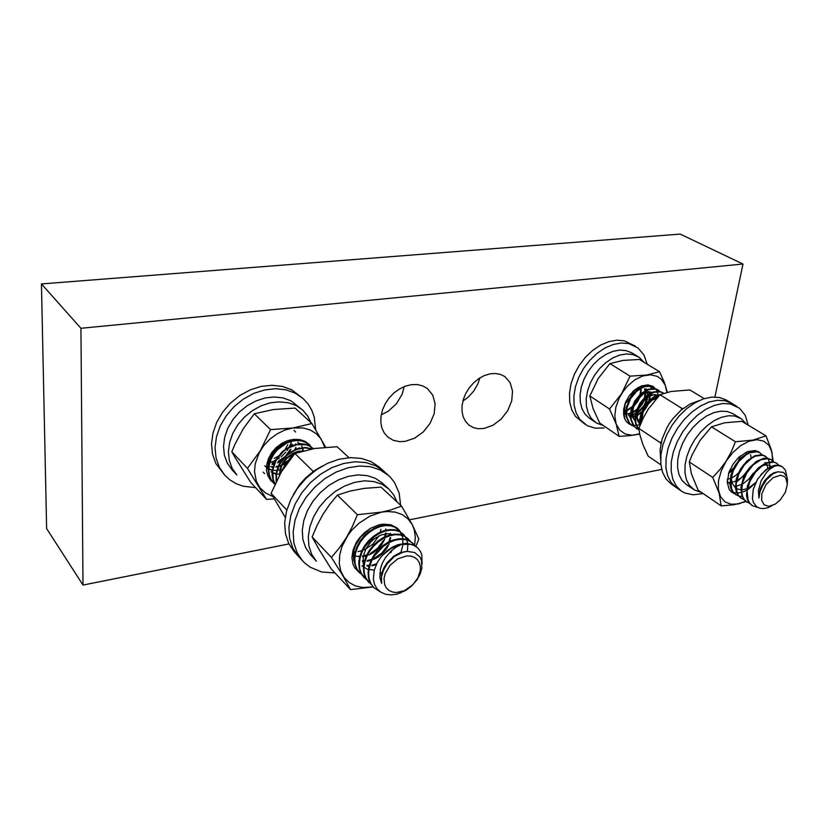 <?xml version="1.0" encoding="UTF-8"?>
<svg xmlns="http://www.w3.org/2000/svg" width="829" height="829" viewBox="0 0 829 829"><rect width="100%" height="100%" fill="white"/><g stroke="black" fill="none" stroke-linecap="round" stroke-linejoin="round"><path stroke-width="1.24" d="M405.298 441.36L414.728 438.126L423.329 431.899L430.064 423.412L434.158 413.681L435.111 403.858L432.759 395.101L427.349 388.511L422.728 385.889L417.37 384.573L411.536 384.635L405.516 386.096L399.599 388.874L394.086 392.853L389.247 397.827L385.34 403.557L382.542 409.754L381.008 416.106L380.791 422.293L381.9 428.023L384.273 432.997L387.775 436.997L393.247 440.272L399.713 441.66L405.298 441.36M742.981 263.995L80.952 328.284L41.45 283.984L680.174 234.058L742.981 263.995L714.94 396.967M288.886 543.917L83.035 585.077L80.952 328.284M661.666 469.38L409.609 519.773M483.939 428.5L492.975 425.308L501.265 419.08L507.783 410.583L511.721 400.884L512.56 391.195L510.177 382.729L504.82 376.594L500.384 374.387L495.307 373.464L489.815 373.889L484.188 375.651L478.696 378.666L473.628 382.801L469.235 387.848L465.722 393.547L463.287 399.619L462.033 405.754L462.022 411.65L463.245 417.008L465.639 421.588L469.059 425.163L473.773 427.733L478.095 428.697L483.939 428.5M83.035 585.077L46.621 528.56L41.45 283.984M462.903 400.977L467.939 397.371L473.701 391.143L477.929 383.786L479.887 377.9M381.216 414.79L388.324 411.153L396.48 403.713L402.138 394.241L404.262 386.563M382.179 555.513L391.319 548.321L401.454 544.498L410.687 544.332L414.096 545.482L417.816 548.021L413.484 544.902L406.251 543.327L398.075 544.674L392.428 547.181L386.998 550.891L381.071 556.839L377.309 562.508L374.273 570.041L373.371 578.963L374.553 584.341L377.122 588.859L380.905 592.238L385.692 594.31L391.226 594.942L397.164 594.124L405.899 590.372L411.184 586.455L416.966 579.917L420.013 574.414L421.826 568.279L421.443 560.414L419.971 557.129L414.749 552.57L407.205 551.378L402.925 552.176L394.397 556.466L387.205 563.73L383.506 570.186L381.402 577.119L381.641 583.461L379.879 577.492L380.407 568.86L382.366 563.057L385.464 557.606L391.63 550.601L396.407 547.016L401.454 544.498M268.264 462.851L272.503 461.691M273.145 461.452L279.425 458.126M281.145 456.852L285.85 452.219M287.145 450.53L290.43 444.52M290.658 443.909L291.435 441.411M263.083 472.167L264.627 473.597M270.316 479.722L274.586 482.996M275 484.043L270.845 480.644L267.954 476.074L266.544 470.613L266.731 464.623L268.482 458.51L271.715 452.686L276.192 447.546L281.622 443.432L287.632 440.634L293.808 439.318L299.746 439.567L305.041 441.349L309.372 444.531L312.429 448.903L309.714 445.235L305.922 442.479L301.59 440.945L296.741 440.541L291.735 441.266L286.637 443.121L277.373 449.878L273.777 454.344L271.021 459.432L269.332 464.789L268.783 470.033L269.394 475.069L271.176 479.69L274.845 484.374M313.403 448.738L310.025 446.271L306.025 444.748L296.865 444.645L287.394 448.489L283.052 451.764L276.264 460.136L272.772 470.084L273.29 479.628L275.062 483.887M311.808 449.017L304.937 447.898L297.58 449.194L293.849 450.748L286.875 455.504L281.321 461.857L279.186 465.546L276.606 473.38L276.471 480.944M288.005 461.991L283.29 468.799M355.361 568.445L357.848 570.57M400.687 532.27L394.967 527.234L390.459 525.814L385.371 525.638L380.045 526.674L374.594 528.923L369.288 532.342L364.553 536.674L360.584 541.669L357.486 547.295L355.517 553.161L354.771 558.839L355.268 564.238L357.009 569.129L362.387 575.305M407.391 551.368L407.92 544.363L406.728 539.275L404.158 535.099L399.692 531.741L395.184 530.332L390.076 530.156L384.739 531.213L379.267 533.493L373.952 536.933L365.206 546.311L362.086 551.969L360.097 557.855L359.351 563.554L359.827 568.984L361.568 573.886L366.988 580.082M410.241 541.378L408.106 538.788L404.469 536.28L399.951 534.881L394.832 534.726L389.485 535.803L383.993 538.104L378.656 541.575L373.869 545.959L369.869 551.016L366.739 556.694L364.729 562.611L363.972 568.331L364.439 573.772L366.18 578.694L371.63 584.911M415.091 546L412.935 543.378L409.298 540.881L404.77 539.482L399.64 539.347L394.272 540.435L388.76 542.767L383.412 546.259L374.584 555.762L371.433 561.471L369.413 567.409L368.636 573.16L369.102 578.621L370.843 583.543L373.724 587.595L380.366 591.885M422.054 563.989L421.837 554.974L420.552 551.637L417.816 548.021M295.58 432.054L293.974 430.261M312.201 448.945L309.528 445.08L305.445 442.023L301.114 440.489L296.274 440.085L291.259 440.81L286.16 442.665L276.907 449.411L273.311 453.877L270.555 458.965L268.865 464.323L268.327 469.556L268.938 474.592L270.71 479.214L274.865 484.323M313.072 448.427L309.497 445.795L305.445 444.261L300.896 443.743L291.342 445.733L282.243 451.598L275.518 460.178L272.213 470.261L272.099 475.152L273.031 479.846L274.99 484.053M312.264 448.935L305.248 447.442L297.601 448.562L289.922 452.292L286.419 455.017L280.668 461.66L278.492 465.535L276.016 473.701L276.192 481.525M290.958 458.188L285.041 464.654L281.031 472.468M398.293 529.462L394.386 526.674L389.879 525.254L384.78 525.078L379.464 526.104L374.014 528.363L368.718 531.772L363.972 536.094L360.014 541.088L356.916 546.715L354.947 552.57L354.211 558.249L354.698 563.647L356.439 568.539L359.599 572.849M403.018 533.959L399.101 531.171L394.583 529.762L389.485 529.596L384.148 530.643L378.677 532.923L373.361 536.353L368.604 540.705L364.625 545.731L361.506 551.378L359.527 557.275L358.77 562.964L359.258 568.383L360.998 573.295L363.869 577.316L366.76 579.73M407.795 538.508L403.878 535.71L399.35 534.311L394.231 534.156L388.884 535.223L383.392 537.524L378.065 540.985L373.278 545.368L369.278 550.425L366.149 556.104L364.149 562.01L363.392 567.73L363.858 573.171L365.599 578.093L368.77 582.414M412.624 543.099L408.697 540.301L404.169 538.912L399.039 538.767L393.671 539.855L388.169 542.176L382.811 545.669L378.014 550.083L373.993 555.161L370.843 560.87L368.822 566.808L368.055 572.549L368.522 578.01L370.252 582.942L373.423 587.274M268.275 463.131L269.715 463.173M272.233 462.976L275.124 462.364M278.43 461.131L285.383 456.323L290.16 449.608M291.331 446.406L291.767 444.261M276.378 473.794L273.218 472.851M302.927 451.038L302.347 448.271M303.01 451.007L298.181 451.308L293.228 452.997L286.388 457.929L282.886 462.364L280.461 467.494L279.404 475.307M361.879 565.741L367.299 569.191L374.252 570.124M405.205 551.637L399.713 552.953L394.117 555.938L386.884 562.87L383.412 568.663L381.433 574.839L381.641 583.461M269.021 459.836L271 459.473M274.202 458.468L279.311 455.67M284.668 450.406L287.725 444.717M288.388 442.354L288.492 441.826M268.285 463.546L269.601 463.618M272.15 463.494L274.834 463.007M278.047 461.95L283.943 458.458M287.466 454.986L290.958 449.256M291.963 446.137L292.285 444.189M271.943 467.204L273.352 467.266L271.943 467.193M276.43 467.048L282.896 465.007L288.679 461.111M293.466 455.162L294.492 453.09M295.559 449.96L295.932 447.878M296.015 444.831L295.943 444.116M302.772 448.406L303.331 450.924L302.699 448.375M301.497 451.432L297.072 452.157L292.585 454.043L286.523 458.758L282.119 465.059L280.399 469.836L279.829 474.551M393.723 534.85L387.703 533.617L380.905 535.016L374.034 538.985L370.967 541.762L366.066 548.404L363.309 555.979L363.154 563.192L364.086 566.508M384.055 578.404L385.039 573.958L389.962 565.368L397.765 558.85L406.583 555.948L410.718 556.104L414.345 557.306L417.256 559.502L419.287 562.549L420.324 566.259L420.313 570.425L417.951 577.834L412.873 584.797L404.479 590.683L396.407 592.559L392.407 592.051L388.967 590.476L386.314 587.937L384.615 584.569L384.055 578.404M760.929 474.571L766.856 469.411L772.037 466.686L777.923 465.525L782.338 466.727L779.25 465.318L775.032 465.266L770.369 466.841L765.488 470.053L757.623 479.141L753.209 489.265L752.442 498.664L753.488 502.529L756.69 506.726L759.758 508.239L763.405 508.623L768.1 507.628L772.193 505.628M627.626 422.728L630.071 423.951M656.091 389.05L651.045 386.076L644.102 386.687L636.734 391.164L630.672 398.542L627.004 407.619L626.61 416.407L629.574 423.391L634.599 426.966M660.754 391.941L655.687 388.956L648.734 389.578L641.356 394.086L635.263 401.495L631.584 410.604L631.17 419.412L634.133 426.417L638.993 429.93M663.791 393.34L660.568 391.899L654.102 392.262L647.138 396.075L641.097 402.604L636.931 410.966L635.522 419.464L635.947 423.432L638.972 429.764M659.76 394.946L653.179 398.024L645.449 406.065L641.573 414.013L640.351 419.422L640.278 424.614M730.629 491.214L734.888 492.872L738.546 492.975L743.727 491.659L747.768 489.607M748.463 489.162L755.571 482.892M762.328 455.152L759.934 452.852L757.012 451.753L749.934 452.738L746.048 454.8L738.732 461.577L733.209 470.789L730.681 480.54L731.686 489.162L733.468 492.405L736.007 494.789L739.116 496.188L742.68 496.612M769.716 467.711L769.478 462.489L768.224 459.152L766.12 456.738L762.545 455.183L755.457 456.188L751.571 458.271L744.235 465.079L738.68 474.333L736.131 484.115L737.116 492.758L738.888 496.011L741.623 498.519L744.463 499.763M773.467 462.085L771.032 459.732L768.12 458.644L761.032 459.67L753.292 464.831L746.701 473.017L742.483 482.913L741.644 492.322L742.587 496.384L744.359 499.638L747.084 502.156L749.955 503.41M779.105 465.608L776.659 463.214L773.747 462.136L766.659 463.173L762.753 465.287L755.374 472.178L749.779 481.504L747.167 491.359L748.11 500.042L749.882 503.307L752.4 505.69L757.841 507.462M786.586 475.784L785.426 470.281L782.338 466.727M653.998 387.257L650.475 385.723L643.522 386.324L636.164 390.801L630.092 398.169L626.434 407.257L626.04 416.034L629.014 423.008L634.372 426.697M658.64 390.127L655.107 388.594L648.154 389.215L640.776 393.713L634.682 401.122L631.004 410.231L630.6 419.039L633.563 426.033L638.941 429.733M663.024 392.853L659.925 391.526L653.314 391.962L646.226 395.972L640.154 402.759L636.102 411.36L634.973 419.971L635.584 423.93L639.004 430.033M661.241 394.241L654.06 396.708L649.314 400.355L645.242 405.143L640.9 413.93L639.677 419.909L639.895 425.588M759.582 452.655L756.317 451.328L749.24 452.313L741.53 457.401L734.991 465.504L730.836 475.318L730.048 484.664L731.012 488.716L732.795 491.96L735.665 494.55M765.105 456.074L761.851 454.758L754.763 455.753L747.043 460.872L740.473 469.027L736.297 478.872L735.478 488.25L736.432 492.302L738.214 495.555L741.085 498.156M770.68 459.525L767.416 458.209L764.017 458.199L756.442 461.328L749.084 468.167L743.509 477.452L740.939 487.276L741.903 495.929L743.675 499.182L746.204 501.566L749.696 503.058M776.307 463.007L773.042 461.701L765.955 462.737L758.193 467.929L751.582 476.147L747.343 486.074L746.483 495.514L747.426 499.586L749.188 502.851L752.058 505.452M777.643 471.856L773.996 472.768L770.068 475.1L764.639 480.737L760.639 488.105L759.24 493.214L759.001 498.042L758.442 490.54L761.157 480.799L766.659 472.333L769.934 469.079L775.063 465.836M625.335 402.925L630.33 397.588L633.449 391.07M628.579 415.412L630.942 415.184M632.693 414.749L636.869 412.78M637.594 412.303L644.071 405.568L647.397 397.226M647.563 395.744L647.366 392.19M646.817 390.376L646.133 389.06M653.128 392.594L648.454 391.557L643.055 393.392L637.853 397.837L635.708 400.759L632.745 407.567L632.112 414.313L632.745 417.381L635.708 422.013M657.843 395.537L655.594 394.614L650.485 395.008L645.024 398.231L640.382 403.619L637.377 410.407L636.682 417.153L637.273 420.241L640.154 424.925M657.428 397.423L653.853 398.469L650.185 400.77L645.418 406.013L641.625 415.08L641.501 421.702M733.696 468.385L735.541 466.167M737.644 462.986L740.38 455.95M739.447 471.235L743.914 464.478M727.499 481.39L730.38 484.571M751.53 476.385L753.665 473.162M744.027 456.271L739.717 459.66L735.976 464.24L732.183 472.592L731.365 478.095L732.059 483.069L735.737 488.105M749.737 459.587L745.862 462.478L741.354 467.857L738.121 474.468L736.94 479.473M767.82 468.789L767.001 464.996L764.97 462.437M755.499 462.945L751.509 465.857L746.856 471.38L744.204 476.437L742.38 483.328M770.203 465.691L766.96 464.768L763.105 465.504L756.846 469.608L753.136 473.877L750.152 479.058L747.872 487.214M758.203 478.229L757.26 479.742M787.384 483.224L787.022 476.934L783.664 472.468L777.851 471.815L773.26 473.68L766.566 479.576L762.628 485.566L759.851 492.001L759.001 498.042M624.962 403.951L630.859 397.972L634.247 390.469M629.149 415.775L630.931 415.65M632.745 415.256L637.636 413.018L643.242 407.858L646.319 402.863L648.133 396.055M648.164 395.288L647.832 392.086M647.159 390.221L646.506 389.112M653.086 392.614L648.485 391.972L643.283 393.962L636.299 401.112L633.408 407.609L632.641 414.096L633.118 417.101L635.677 421.826M657.811 395.547L653.221 394.873L648.009 396.832L640.972 403.972L638.04 410.5L637.221 417.008L637.677 420.034L640.216 424.79M656.91 397.982L651.915 400.283L645.978 406.417L642.972 412.541L641.905 420.8M728.494 473.597L732.929 470.24M739.831 460.282L740.266 459.121M750.007 479.411L752.007 477.069M754.504 473.297L755.799 470.644M736.411 488.55L741.665 490.012L747.779 488.509M748.525 488.146L755.747 482.53M761.903 493.649L766.037 484.633L773.022 477.701L780.462 475.235L784.4 476.54L785.819 478.022L787.384 484.198L785.353 492.343L780.234 500.032L775.219 504.177L768.866 506.301L764.151 504.82L761.633 500.281L761.903 493.649M315.59 429.401L314.243 416.925L311.756 410.075L308.067 403.91L303.259 398.614L295.352 393.195L286.015 389.817L275.653 388.687L264.741 389.899L253.819 393.412L243.415 399.101L234.037 406.697L226.172 415.816L220.203 426.033L216.431 436.81L215.022 447.629L216.017 457.96L219.343 467.307L224.804 475.235L230.089 480.012L236.244 483.69L243.104 486.219L255.622 487.711M303.259 398.614L291.559 389.765L282.243 386.387L271.912 385.247L261.042 386.438L250.151 389.92L239.788 395.578L230.452 403.122L222.618 412.2L216.69 422.365L212.939 433.101L211.54 443.888L212.556 454.178L215.882 463.494L224.804 475.235M647.283 364.263L643.926 354.936L637.998 347.942L628.89 343.589L621.377 342.968L613.325 344.408L605.129 347.879L597.181 353.216L589.906 360.159L583.657 368.366L578.766 377.423L575.45 386.874L573.886 396.241L574.134 405.06L576.145 412.904L579.803 419.412L587.274 425.712L595.232 428.199L604.154 427.971M635.511 346.221L624.299 340.864L616.797 340.222L608.755 341.652L600.579 345.102L592.652 350.408L585.409 357.32L579.181 365.496L574.31 374.521L571.026 383.941L569.482 393.278L569.741 402.065L571.761 409.899L575.44 416.396L584.922 424.293M311.02 422.655L307.683 415.93L302.865 410.272L296.222 405.64L288.347 402.759L279.601 401.806L270.389 402.832L261.156 405.816L252.368 410.635L244.451 417.07L237.809 424.79L232.773 433.422L229.592 442.531L228.41 451.67L229.281 460.375L232.12 468.25L236.773 474.903L231.871 469.597L227.229 462.955L224.379 455.121L223.509 446.448L224.669 437.36L227.82 428.292L232.814 419.712L239.415 412.044L247.28 405.671L256.026 400.894L265.207 397.941L274.378 396.946L283.093 397.92L290.948 400.801L302.865 410.272M644.123 362.356L639.149 357.33L632.61 354.46L626.299 353.931L619.522 355.144L612.621 358.066L605.926 362.574L599.792 368.428L594.528 375.34L590.383 382.977L587.585 390.936L586.248 398.832L586.435 406.262L588.124 412.863L591.212 418.334L596.538 423.059L603.305 425.515M638.164 356.698L631.76 352.853L626.216 350.615L619.916 350.066L613.159 351.258L606.268 354.159L599.605 358.625L593.502 364.449L588.269 371.319L584.155 378.915L581.378 386.842L580.072 394.708L580.279 402.106L581.979 408.687L585.077 414.148L589.398 418.231L595.533 422.427M269.156 473.981L267.891 468.344L268.368 462.23L272.285 453.235L279.332 445.981L285.114 442.841L291.124 441.432M299.466 443.225L300.347 444.22M279.363 474.147L277.549 474.012M272.523 472.54L271.031 471.711M299.217 447.743L299.248 448.696M299.082 451.152L298.896 452.199M282.927 469.369L276.098 470.447M275.632 470.437L274.016 470.302M272.772 470.105L269.58 469.121M268.814 468.779L264.793 465.857M295.518 444.085L295.559 444.945M295.331 447.971L294.782 450.302M293.466 453.577L288.399 460.282L281.518 464.851M279.072 465.784L276.565 466.416M273.487 466.758L270.523 466.644M269.042 466.395L267.86 466.105M311.642 448.955L311.02 447.059L312.077 448.966M299.704 443.442L300.44 444.22M301.735 446.033L302.668 448.064M276.078 474.115L273.674 473.328M272.513 472.779L271.27 472.043M297.849 442.199L298.875 444.334M272.399 470.385L270.026 469.587M268.803 469.007L267.902 468.478M295.891 443.712L295.994 444.841M295.932 447.359L295.456 450.002M294.678 452.354L292.938 455.795M289.29 460.313L281.155 465.649M278.751 466.468L275.881 467.048M268.751 466.675L267.85 466.416M272.016 464.592L274.399 464.064M277.642 462.893L282.824 459.805M311.911 423.484L295.155 408.034L273.466 409.505L254.327 413.795L243.301 428.666L234.959 444.303L231.788 451.784L234.97 457.442L250.762 482.488L266.482 499.379L247.456 468.385L260.441 450.551L270.523 429.65L292.927 427.982L311.911 423.484L325.673 447.245M274.098 498.985L266.482 499.379M231.788 451.784L247.456 468.385M254.327 413.795L270.523 429.65M272.7 496.478L265.612 493.058L259.995 487.742L256.42 481.328L254.544 471.597L255.27 463.68L259.031 453.1L263.767 445.681L269.881 439.152L277.041 433.857L284.855 430.075L292.927 427.982L303.352 427.971L310.398 430.033L316.388 433.722L321.051 438.852L324.802 447.318M312.108 448.966L311.02 447.059M633.294 391.133L638.858 387.236L643.936 385.62L648.993 386.055L652.9 388.739M655.356 394.863L655.47 396.614M655.438 397.858L655.211 399.91M643.252 417.93L637.76 420.324M635.574 420.686L634.776 420.717M626.724 417.039L624.413 410.935L625.221 403.205M647.718 389.412L648.04 389.837M649.107 391.91L649.646 394.314M649.718 395.298L648.558 402.106M648.496 402.293L643.874 409.878L637.232 415.132M636.631 415.422L632.993 416.614M630.931 416.852L629.667 416.832M644.547 389.019L645.086 391.319M645.2 392.946L644.206 398.77M643.449 400.708L638.019 408.407M637.812 408.604L632.631 412.282M631.149 412.925L628.009 413.775M626.372 413.93L625.18 413.899M640.402 387.454L640.568 388.355M640.693 390.003L639.853 395.516M639.18 397.381L634.454 404.625M633.004 406.055L628.071 409.443M626.558 410.086L624.392 410.728M642.807 387.195L637.926 388.293L632.765 391.63M625.045 403.682L623.709 411.578L624.734 418.531L623.646 414.293L623.677 409.433L623.574 414.168L624.496 418.241L626.361 421.557L629.045 423.951L632.403 425.267L636.226 425.474L640.309 424.541M649.532 391.889L650.123 394.024M650.257 395.091L649.594 401.039M649.501 401.35L644.693 409.951L637.2 415.785M635.698 416.396L633.107 417.06M630.942 417.225L629.864 417.163M644.807 388.646L645.553 391.039M645.75 392.708L645.159 397.806M645.055 398.2L642.226 404.345L637.594 409.671M637.294 409.93L632.61 412.915M631.076 413.526L628.569 414.148M626.382 414.293L625.18 414.199M640.848 387.361L641.024 388.086M641.231 389.775L640.755 394.635M640.278 396.272L637.739 401.505L633.874 406.127M632.548 407.288L627.501 410.303M626.496 410.666L624.444 411.184M648.9 402.842L646.06 407.878L642.32 412.365M644.786 399.081L642.185 404.096L638.641 408.656M659.615 371.693L639.346 359.475L622.973 360.439L609.957 363.62L630.009 376.107L646.786 375.019L659.615 371.693L664.412 382.656L667.293 392.324M609.957 363.62L598.134 378.687L589.865 395.961L609.502 408.998L621.574 393.754L630.009 376.107M589.865 395.961L593.087 408.459L599.699 423.049L619.159 436.323L616.175 423.992L609.502 408.998M639.698 434.044L630.081 435.691L619.159 436.323M639.646 433.847L631.936 435.256L625.159 433.961L619.74 430.106L616.175 423.992L614.828 416.137L615.833 407.246L619.139 398.127L622.952 391.651L627.698 385.858L635.035 379.734L642.889 375.941L650.537 374.791L657.283 376.376L661.387 379.257L665.21 385.05L666.879 392.428M658.516 396.252L656.827 390.438L653.148 386.449L647.926 384.811L641.439 385.899L634.879 389.744L629.491 395.412L625.574 402.314L623.636 409.578M624.921 404.055L623.677 409.433M349.019 457.681L337.113 446.707L314.585 448.541L294.896 453.504L281.383 471.877L271.031 493.369L286.782 510.073M271.031 493.369L285.228 517.275M294.896 453.504L312.885 471.1L313.766 471.079M312.543 471.96L312.885 471.1M704.267 398.625L689.852 389.931L670.941 391.506L659.957 394.749L648.226 409.163L643.252 417.93L638.817 428.438L639.781 434.479L642.776 444.22L648.185 456.116L660.848 464.758M638.817 428.438L660.267 442.665L661.418 441.484M660.868 443.878L660.267 442.665M659.957 394.749L681.863 408.386L683.345 408.355M681.241 410.044L681.863 408.386M322.429 465.971L314.813 470.354L305.569 477.929L299.621 484.675L293.383 494.644M400.635 505.265L399.174 493.089L394.5 482.447L390.241 477.089L383.951 471.328L375.786 465.825L366.024 462.582L355.092 461.774L343.496 463.494L331.797 467.691L320.564 474.198L310.367 482.706L301.725 492.809L295.072 503.991L290.73 515.69L288.896 527.327L289.642 538.322L292.896 548.166L298.461 556.394L294.264 551.772L288.699 543.555L285.445 533.741L284.679 522.778L286.482 511.182L290.792 499.535L297.414 488.405L306.005 478.364L316.16 469.908L327.341 463.452L338.999 459.287L350.553 457.598L361.454 458.427L371.205 461.691L379.361 467.183L383.951 471.328L375.786 465.825L366.024 462.582L355.092 461.774L343.496 463.494L331.797 467.691L320.564 474.198L310.367 482.706L301.725 492.809L295.072 503.991L290.73 515.69L288.896 527.327L289.642 538.322L292.896 548.166L298.461 556.394L304.409 562.818L310.212 567.285L321.797 571.969L335.03 572.974M746.276 423.951L741.437 418.832L734.877 416.044L728.432 415.723L721.406 417.267L714.173 420.635L707.085 425.671L700.495 432.116L694.733 439.66L690.111 447.919L686.847 456.468L685.106 464.882L684.941 472.737L686.36 479.649L689.272 485.307L694.515 490.074L701.344 492.374M740.463 418.199L732.867 413.63L727.292 411.474L720.847 411.132L713.842 412.655L706.629 415.992L699.562 420.987L693.013 427.391L687.293 434.883L682.702 443.1L679.479 451.608L677.759 459.981L677.625 467.805L679.075 474.696L681.998 480.333L686.257 484.468L693.521 489.442M748.214 425.122L745.24 415.381L739.499 408.189L730.38 403.93L722.691 403.547L714.349 405.381L705.748 409.371L697.324 415.329L689.51 422.977L682.692 431.93L677.22 441.733L673.366 451.878L671.324 461.857L671.158 471.183L672.868 479.4L676.34 486.126L681.365 491.058L684.961 493.048L693.241 494.851L703.127 493.587M737.033 406.469L731.592 403.236L724.929 400.687L717.251 400.293L708.919 402.106L700.339 406.065L691.946 411.992L684.153 419.609L677.366 428.51L671.925 438.272L668.112 448.385L666.091 458.333L665.946 467.629L667.677 475.825L671.158 482.54L676.195 487.483L671.065 483.929L666.019 478.996L662.526 472.292L660.786 464.105L660.9 454.841L662.889 444.924L666.682 434.852L672.091 425.132L678.847 416.262L686.609 408.687L694.982 402.79L703.541 398.863L711.862 397.07L719.531 397.474L726.183 400.034L731.592 403.236L724.929 400.687L717.251 400.293L708.919 402.106L700.339 406.065L691.946 411.992L684.153 419.609L677.366 428.51L671.925 438.272L668.112 448.385L666.091 458.333L665.946 467.629L667.677 475.825L671.158 482.54L676.195 487.483L681.365 491.058M355.289 564.362L353.734 560.145L353.237 555.399L353.838 550.342L355.517 545.223L360.884 536.726L370.573 528.322L364.625 532.55L359.485 537.886L356.19 542.715L353.019 550.114L351.921 557.471L352.978 564.145L354.833 567.958L359.154 572.342M376.615 563.865L371.962 565.15M369.962 565.409L366.967 565.43M390.034 534.498L390.096 535.617M390.013 537.741L388.822 542.736M387.568 545.544L381.837 553.067L374.221 558.373M372.584 559.098L367.257 560.601M365.206 560.829L362.366 560.818M385.475 530.187L385.526 530.985M385.454 533.161L384.418 537.876M383.236 540.674L377.817 548.104L370.501 553.471M367.661 554.746L362.605 556.093M360.511 556.3L357.817 556.259M380.884 529.265L380.045 533.088M378.926 535.886L372.895 544.104L364.553 549.731M362.812 550.425L358.014 551.617M355.859 551.813L353.838 551.782M376.169 564.798L371.848 565.834M369.775 566.031L367.009 565.958M364.2 565.461L363.226 565.171M390.355 533.348L390.646 535.472M390.635 537.669L389.744 542.259M389.153 543.907L387.008 548.052L382.905 553.13L377.931 557.171L373.734 559.42M372.086 560.072L367.154 561.264M365.029 561.44L362.408 561.347M359.568 560.808L358.698 560.539M385.754 528.861L386.055 530.85M386.076 533.099L385.298 537.441M384.718 539.14L381.651 544.798L378.387 548.653L373.247 552.777L368.905 555.036M367.206 555.679L362.511 556.746M360.346 556.891L353.237 555.585M391.972 550.466L390.811 552.601M337.434 495.131L329.88 504.229L323.03 514.312L317.124 525.337L312.15 536.954L331.445 557.399L339.165 548.228L346.211 537.928L352.304 526.591L357.392 514.664L337.434 495.131L350.014 491.079L364.138 488.416L381.008 487.172L401.588 506.136L412.2 524.57L418.8 539.078L415.816 546.435M312.15 536.954L319.434 550.166L331.289 568.963L350.574 589.668L342.201 574.445L331.445 557.399M357.392 514.664L381.589 512.146L370.076 516.052L359.175 523.058L352.035 529.98L347.983 535.192L342.014 546.477L339.662 555.161L339.268 563.544L340.823 571.16L344.201 577.595L349.092 582.518L355.299 585.854L362.501 587.471L373.071 586.88L350.574 589.668M414.562 545.233L415.288 537.285L414.262 529.876L412.2 524.57L408.013 518.819L402.262 514.581L395.226 512.073L387.247 511.462L381.589 512.146L390.811 509.928L401.588 506.136M379.765 573.419L382.003 572.456M400.842 552.881L403.039 544.663L402.625 536.954L399.599 530.529L397.184 528.032L390.863 524.778L383.102 524.166L378.936 524.892L370.573 528.322M749.571 468.561L748.939 469.691M746.401 473.525L745.551 474.613M753.395 473.183L748.701 479.307L743.074 483.701M742.183 484.188L737.25 485.856M736.028 486.001L735.136 486.032M750.556 454.675L751.292 458.447M745.965 472.841L741.613 477.473L736.815 480.716M736.629 480.82L731.862 482.374M730.587 482.509L729.883 482.53M743.375 465.11L739.851 470.437M738.452 460.997L734.339 467.338L728.94 472.271M750.235 467.11L749.064 469.525M746.297 473.711L744.463 475.815M746.048 452.282L746.525 454.489M745.084 463.224L744.318 464.965M740.11 471.338L735.903 475.338L731.365 478.095M730.981 478.26L727.302 479.328M747.945 469.825L743.105 476.24L737.427 481.183M743.447 465.028L739.8 470.54M733.872 467.991L731.862 470.198M765.965 435.826L741.872 421.298L724.691 422.749L711.51 426.842L699.956 440.541L692.018 454.997L689.293 461.919L691.365 473.773L698.101 490.157L721.209 505.908L719.126 493.265L712.681 477.442L719.883 469.66L726.214 461.017L731.385 451.587L735.416 441.722L753.033 440.106L765.965 435.826L771.322 449.629L773.374 461.96M746.888 502.022L746.224 501.535L733.976 504.778L721.209 505.908M689.293 461.919L712.681 477.442M711.51 426.842L735.416 441.722M745.789 501.182L738.525 503.918L731.116 504.281L724.929 501.814L720.525 496.695L718.328 489.338L718.588 480.385L721.292 470.644L726.214 461.017L732.909 452.396L740.753 445.598L749.001 441.235L756.887 439.702L763.706 441.101L768.856 445.256L772.048 452.365L772.555 460.965M760.732 453.422L758.576 451.722L755.012 450.53L747.54 451.629L738.68 457.442L733.002 464.219L729.012 472.084L727.209 482.385L729.323 489.701L731.986 492.426L734.556 493.618M388.594 475.504L380.418 470.012L370.636 466.768L359.672 465.981L348.035 467.732L336.294 471.981L325.02 478.53L314.771 487.1L306.088 497.255L299.393 508.488L295.02 520.239L293.165 531.928L293.891 542.964L297.145 552.829L302.699 561.067M396.987 501.897L393.702 494.83L388.811 488.965L381.931 484.281L373.682 481.535L364.428 480.872L354.605 482.364L344.688 485.97L335.165 491.535L326.522 498.799L319.186 507.389L313.528 516.892L309.839 526.819L308.274 536.684L308.906 545.99L311.673 554.29L316.409 561.212L310.409 554.705L305.673 547.803L302.906 539.534L302.253 530.27L303.787 520.457L307.435 510.591L313.041 501.151L320.326 492.623L328.926 485.431L338.387 479.929L348.263 476.374L358.035 474.913L367.257 475.597L375.475 478.364L382.335 483.048L388.811 488.965M698.94 400.718L689.873 404.148L680.961 410.282L672.941 418.635L669.469 423.443L666.464 428.541L662.05 439.183L660.06 449.691L660.609 459.235M412.935 543.378L412.324 542.798M408.106 538.788L407.505 538.218M403.319 534.239L402.728 533.679M398.594 529.741L398.003 529.182M313.31 448.655L312.834 448.199M309.466 444.997L308.989 444.541M373.713 587.585L373.133 586.973M369.05 582.725L368.47 582.113M364.439 577.906L363.869 577.316M359.879 573.15L359.309 572.559M273.984 483.535L273.518 483.058M419.256 574.808L420.749 572.538M402.956 591.295L400.158 593.181M776.669 463.214L775.954 462.779M771.043 459.732L770.338 459.297M765.457 456.282L764.763 455.846M759.934 452.852L759.25 452.427M663.314 393.029L662.734 392.666M752.4 505.69L751.716 505.234M741.427 498.384L740.743 497.939M736.007 494.789L735.323 494.333M636.693 428.748L636.123 428.375M632.144 425.723L631.574 425.35M787.322 482.364L787.457 479.1M771.737 505.783L767.426 507.856M268.783 469.981L268.389 469.566M624.465 406.78L623.926 408.573M637.46 388.003L637.905 387.62M357.206 541.886L356.19 542.715M727.437 480.333L727.209 482.385M744.68 453.256L747.54 451.629"/></g></svg>
